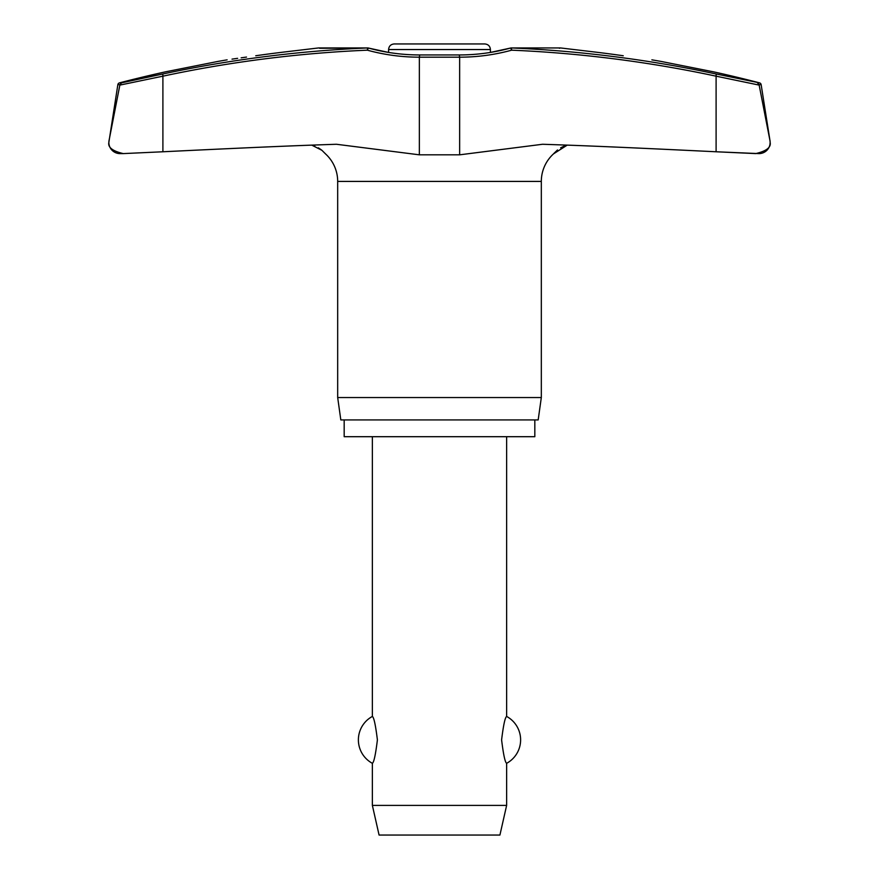 <?xml version="1.0" encoding="UTF-8"?>
<svg xmlns="http://www.w3.org/2000/svg" width="879" height="879" viewBox="0 0 879 879"><rect width="100%" height="100%" fill="white"/><g stroke="black" fill="none" stroke-linecap="round" stroke-linejoin="round"><path stroke-width="1.32" d="M319.593 48.279L367.62 47.949L367.356 50.18L368.345 48.015A2.241 2.241 0 0 0 367.752 47.938A2.241 1.308 90 0 0 367.62 47.949A1268.815 1248.488 -90 0 0 162.813 74.001L121.511 82.857L119.863 85.098L162.901 76.176L162.813 74.001L119.5 82.857A2.241 2.241 0 0 0 117.852 84.67L119.929 84.67L121.511 82.857M560.373 47.938L511.248 47.938A2.241 2.241 0 0 0 510.655 48.015L511.644 50.18L511.38 47.949L560.549 47.949L594.633 52.004A1272.451 1262.156 90 0 1 623.255 55.751C660.36 61.047 660.36 61.047 623.255 55.751M419.744 54.948L459.256 54.948C476.682 54.937 493.822 52.63 510.655 48.015L490.416 52.432L490.416 49.543L388.584 49.543L388.584 52.432L368.356 48.026C385.178 52.63 402.318 54.937 419.744 54.948L419.349 57.179A202.829 199.577 -90 0 1 367.356 50.18A1266.584 1246.29 90 0 0 162.901 76.176L162.901 151.77L123.291 153.594L162.901 151.77C264.986 146.804 300.233 145.475 336.437 144.266L419.349 154.825L459.651 154.825L542.563 144.266C578.767 145.475 614.014 146.804 716.099 151.77L758.962 153.605A11.185 11.185 0 0 0 770.147 142.42L769.993 144.156M117.852 84.67L108.853 142.42A11.185 11.185 0 0 0 120.038 153.605L123.291 153.594C112.611 151.1 107.798 147.375 108.853 142.42L109.018 140.662A11.185 11.185 0 0 0 108.853 142.42L108.864 142.914M459.256 54.948L459.651 57.179A202.829 199.577 90 0 0 511.644 50.18A1266.584 1246.29 -90 0 1 716.099 76.176L716.099 151.77L755.709 153.594C766.389 151.1 771.202 147.375 770.147 142.42A11.185 11.185 0 0 0 770.015 140.662L759.071 84.67L757.489 82.857L759.071 84.67L769.982 140.662L761.148 84.67A2.241 2.241 0 0 0 759.5 82.857A1273.66 1273.66 0 0 0 713.638 71.858L661.041 61.42A1273.66 1273.66 0 0 0 651.877 59.838M534.828 419.92L534.828 436.698L344.172 436.698L344.172 419.92M567.23 145.123L553.517 153.869A37.193 37.193 0 0 0 541.321 181.415L541.321 397.539L337.679 397.539L337.679 181.415A37.193 37.193 0 0 0 325.483 153.869L325.142 153.462M541.321 397.539L538.179 419.92L340.821 419.92L337.679 397.539M109.018 140.662L119.929 84.67M575.075 49.674L582.909 50.608M227.123 59.838A1273.66 1273.66 0 0 0 217.959 61.42L165.362 71.858A1273.66 1273.66 0 0 0 119.5 82.857M232.034 59.135L237.627 58.333M241.165 57.827L246.505 57.069M293.63 50.905L296.124 50.608M303.925 49.674L311.089 48.828M564.219 146.09L560.648 147.815M557.495 149.968L553.858 153.462M321.505 149.968L318.352 147.815M314.781 146.09L311.77 145.123L321.945 150.331L325.483 153.869M559.407 48.279L560.483 47.949M255.745 55.751C218.64 61.047 218.64 61.047 255.745 55.751A1272.451 1262.156 -90 0 1 284.367 52.004L318.528 47.949M388.584 49.543C388.914 46.147 390.781 44.28 394.188 43.95L484.812 43.95C488.219 44.28 490.086 46.147 490.416 49.543M372.366 436.698L372.366 716.44C373.927 717.374 375.597 725.197 377.399 739.876C375.597 754.567 373.927 762.379 372.366 763.313L372.366 805.395L379.08 835.05L499.92 835.05L506.634 805.395L506.634 763.313C505.073 762.379 503.403 754.567 501.601 739.876C503.403 725.197 505.073 717.374 506.634 716.44L506.634 436.698M372.366 805.395L506.634 805.395M759.5 82.857L716.187 74.001A1268.815 1248.488 90 0 0 511.38 47.949A2.241 1.308 90 0 0 511.248 47.938M716.187 74.001L716.099 76.176L759.137 85.098M770.147 142.42L769.982 140.662M759.071 84.67L761.148 84.67M541.321 181.415L337.679 181.415M419.349 154.825L419.349 57.179L459.651 57.179L459.651 154.825M506.634 763.313A26.634 26.634 0 0 0 506.634 716.44M372.366 716.44A26.634 26.634 0 0 0 372.366 763.313M318.627 47.938L367.752 47.938L318.627 47.938"/></g></svg>
